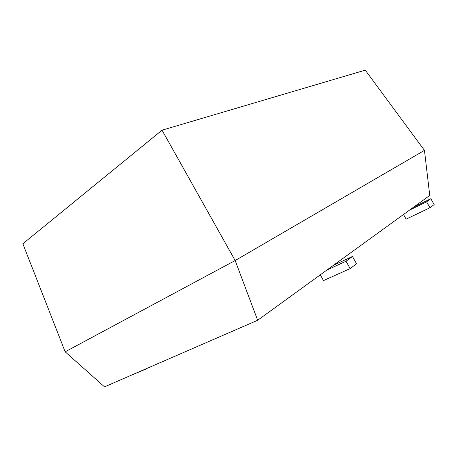 <?xml version="1.0" encoding="UTF-8"?>
<svg xmlns="http://www.w3.org/2000/svg" width="457" height="457" viewBox="0 0 457 457"><rect width="100%" height="100%" fill="white"/><g stroke="black" fill="none" stroke-linecap="round" stroke-linejoin="round"><path stroke-width="0.69" d="M65.162 351.799L104.51 386.851L257.668 320.266L429.751 195.447L424.456 150.382L365.274 70.15L162.041 130.182L22.85 243.764L65.162 351.799L235.161 260.536L162.041 130.182M257.668 320.266L235.161 260.536L424.456 150.382M409.523 210.123L426.61 201.811L430.831 198.698L413.871 206.97M403.497 214.493L406.124 219.149L429.974 207.752L434.15 204.57L430.831 198.698M429.974 207.752L426.61 201.811M320.288 274.846L323.499 280.587L350.153 268.613L356.54 263.746L352.467 256.48L333.496 265.266M350.153 268.613L346.023 261.233L352.467 256.48M326.915 270.041L346.023 261.233M147.285 368.256L146.28 368.69M146.377 368.868L129.417 376.02"/></g></svg>
